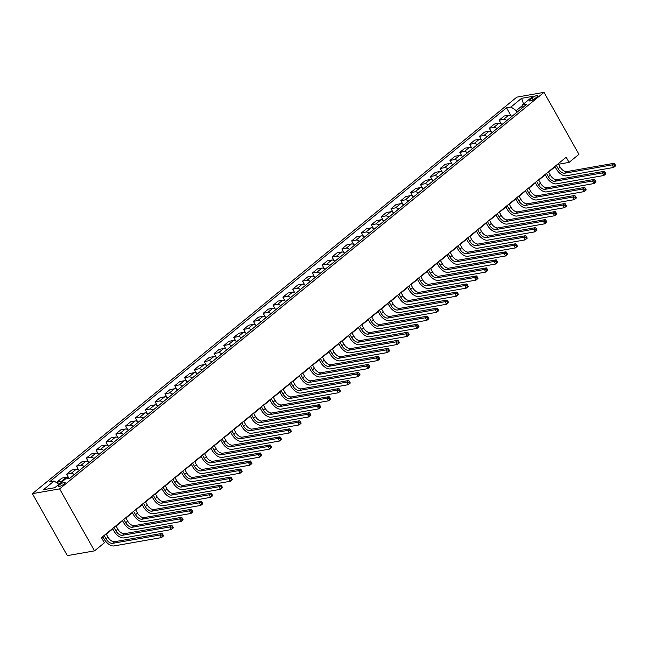 <?xml version="1.0" encoding="UTF-8"?>
<svg xmlns="http://www.w3.org/2000/svg" width="648" height="648" viewBox="0 0 648 648"><rect width="100%" height="100%" fill="white"/><g stroke="black" fill="none" stroke-linecap="round" stroke-linejoin="round"><path stroke-width="0.97" d="M64.063 484.048A3.92 0.972 -29.4 0 0 65.124 482.541A3.92 0.972 -29.4 0 0 62.864 482.825A3.92 0.972 -29.4 0 0 59.357 484.882A3.92 0.972 -29.4 0 0 58.304 486.389A3.92 0.972 -29.4 0 0 60.564 486.105A3.92 0.972 -29.4 0 0 64.063 484.048M59.616 488.875L94.535 550.857L67.327 555.644L32.4 493.663L516.788 97.143L544.004 92.356L59.616 488.875L32.4 493.663M558.552 164.236L569.098 162.381L566.19 157.221L101.461 537.646L104.368 542.813L94.535 550.857M532.105 97.937L530.38 99.355A3.791 0.94 -29.4 0 0 529.351 100.813A3.791 0.94 -29.4 0 0 531.546 100.537A3.791 0.94 -29.4 0 0 534.94 98.553L536.665 97.135A3.791 0.94 -29.4 0 0 537.694 95.677A3.791 0.94 -29.4 0 0 535.499 95.953A3.791 0.94 -29.4 0 0 532.105 97.937L533.134 99.768M522.207 105.746L516.245 110.622L510.972 107.009L506.525 107.795L49.653 481.78L54.108 481.002L58.944 484.323M510.972 107.009L521.591 98.318L532.915 96.333L522.296 105.017L521.875 108.224M54.108 481.002L43.489 489.694L54.813 487.701L65.432 479.01L69.879 478.224L526.751 104.239L522.296 105.017M569.098 162.381L578.931 154.337L544.004 92.356M101.631 537.962L102.927 536.892M106.28 534.155L112.76 528.849M116.105 526.111L122.585 520.806M125.939 518.06L132.419 512.754M135.764 510.017L142.244 504.711M145.597 501.973L152.078 496.668M155.423 493.922L161.903 488.616M165.256 485.879L171.736 480.573M175.082 477.827L181.562 472.53M184.915 469.784L191.395 464.478M194.74 461.74L201.22 456.435M204.574 453.689L211.054 448.384M214.399 445.646L220.879 440.34M224.232 437.603L230.712 432.297M234.058 429.551L240.538 424.246M243.891 421.508L250.371 416.202M253.716 413.465L260.196 408.159M263.55 405.413L270.03 400.108M273.375 397.37L279.855 392.064M283.208 389.318L289.688 384.021M293.034 381.275L299.514 375.97M302.867 373.232L309.347 367.926M312.692 365.18L319.172 359.875M322.526 357.137L329.006 351.832M332.351 349.094L338.831 343.788M342.185 341.042L348.665 335.737M352.01 332.999L358.49 327.694M361.843 324.956L368.323 319.65M371.669 316.904L378.149 311.599M381.502 308.861L387.982 303.556M391.327 300.81L397.807 295.512M401.161 292.766L407.641 287.461M410.986 284.723L417.466 279.418M420.819 276.672L427.299 271.366M430.645 268.628L437.125 263.323M440.478 260.585L446.958 255.28M450.303 252.534L456.783 247.228M460.137 244.49L466.617 239.185M469.962 236.447L476.442 231.142M479.795 228.396L486.275 223.09M489.621 220.352L496.101 215.047M499.454 212.301L505.934 207.004M509.279 204.258L515.759 198.952M519.113 196.214L525.593 190.909M528.938 188.163L535.418 182.858M538.772 180.12L545.251 174.814M548.597 172.076L555.077 166.771M517.096 112.136L516.245 110.622M506.525 107.795L511.021 115.781M511.904 116.389A4.892 2.73 -129.3 0 0 508.696 115.214L504.249 115.992L499.138 120.18L501.196 123.825M62.346 481.529A4.892 2.73 -129.3 0 0 61.268 481.48L56.822 482.258L57.372 483.238M56.822 482.258L61.933 478.078L66.38 477.293A4.892 2.73 -129.3 0 1 69.385 478.313M74.301 474.603A4.892 2.73 -129.3 0 0 71.094 473.429L66.647 474.215L68.704 477.86M66.647 474.215L71.758 470.027L76.205 469.249A4.892 2.73 -129.3 0 1 79.412 470.424M84.135 466.56A4.892 2.73 -129.3 0 0 80.927 465.385L76.48 466.163L78.53 469.816M76.48 466.163L81.591 461.984L86.038 461.198A4.892 2.73 -129.3 0 1 89.246 462.38M93.96 458.517A4.892 2.73 -129.3 0 0 90.752 457.334L86.306 458.12L88.363 461.765M86.306 458.12L91.417 453.94L95.864 453.155A4.892 2.73 -129.3 0 1 99.071 454.329M103.793 450.465A4.892 2.73 -129.3 0 0 100.586 449.291L96.139 450.077L98.188 453.721M96.139 450.077L101.25 445.889L105.697 445.111A4.892 2.73 -129.3 0 1 108.904 446.286M113.619 442.422A4.892 2.73 -129.3 0 0 110.411 441.248L105.964 442.025L108.022 445.678M105.964 442.025L111.075 437.846L115.522 437.06A4.892 2.73 -129.3 0 1 118.73 438.234M123.452 434.379A4.892 2.73 -129.3 0 0 120.245 433.196L115.798 433.982L117.847 437.627M115.798 433.982L120.909 429.794L125.356 429.017A4.892 2.73 -129.3 0 1 128.563 430.191M133.277 426.327A4.892 2.73 -129.3 0 0 130.07 425.153L125.623 425.939L127.68 429.584M125.623 425.939L130.734 421.751L135.181 420.965A4.892 2.73 -129.3 0 1 138.388 422.148M143.111 418.284A4.892 2.73 -129.3 0 0 139.903 417.11L135.456 417.887L137.506 421.54M135.456 417.887L140.567 413.708L145.014 412.922A4.892 2.73 -129.3 0 1 148.222 414.096M152.936 410.241A4.892 2.73 -129.3 0 0 149.728 409.058L145.282 409.844L147.339 413.489M145.282 409.844L150.393 405.656L154.84 404.879A4.892 2.73 -129.3 0 1 158.047 406.053M162.769 402.189A4.892 2.73 -129.3 0 0 159.562 401.015L155.107 401.801L157.164 405.446M155.107 401.801L160.226 397.613L164.673 396.827A4.892 2.73 -129.3 0 1 167.881 398.01M172.595 394.146A4.892 2.73 -129.3 0 0 169.387 392.971L164.94 393.749L166.998 397.402M164.94 393.749L170.051 389.57L174.498 388.784A4.892 2.73 -129.3 0 1 177.706 389.958M182.428 386.095A4.892 2.73 -129.3 0 0 179.221 384.92L174.766 385.706L176.823 389.351M174.766 385.706L179.885 381.518L184.332 380.741A4.892 2.73 -129.3 0 1 187.539 381.915M192.254 378.051A4.892 2.73 -129.3 0 0 189.046 376.877L184.599 377.654L186.656 381.308M184.599 377.654L189.71 373.475L194.157 372.689A4.892 2.73 -129.3 0 1 197.365 373.872M202.087 370.008A4.892 2.73 -129.3 0 0 198.879 368.825L194.424 369.611L196.482 373.256M194.424 369.611L199.543 365.432L203.99 364.646A4.892 2.73 -129.3 0 1 207.198 365.82M211.912 361.957A4.892 2.73 -129.3 0 0 208.705 360.782L204.258 361.568L206.315 365.213M204.258 361.568L209.369 357.38L213.816 356.603A4.892 2.73 -129.3 0 1 217.023 357.777M221.746 353.913A4.892 2.73 -129.3 0 0 218.538 352.739L214.083 353.516L216.14 357.17M214.083 353.516L219.202 349.337L223.649 348.551A4.892 2.73 -129.3 0 1 226.857 349.726M231.571 345.87A4.892 2.73 -129.3 0 0 228.363 344.687L223.916 345.473L225.974 349.118M223.916 345.473L229.028 341.285L233.474 340.508A4.892 2.73 -129.3 0 1 236.682 341.682M241.404 337.819A4.892 2.73 -129.3 0 0 238.197 336.644L233.742 337.43L235.799 341.075M233.742 337.43L238.861 333.242L243.308 332.456A4.892 2.73 -129.3 0 1 246.515 333.639M251.23 329.775A4.892 2.73 -129.3 0 0 248.022 328.601L243.575 329.378L245.633 333.031M243.575 329.378L248.686 325.199L253.133 324.413A4.892 2.73 -129.3 0 1 256.341 325.588M261.063 321.732A4.892 2.73 -129.3 0 0 257.855 320.549L253.4 321.335L255.458 324.98M253.4 321.335L258.512 317.147L262.966 316.37A4.892 2.73 -129.3 0 1 266.174 317.544M270.888 313.681A4.892 2.73 -129.3 0 0 267.681 312.506L263.234 313.292L265.291 316.937M263.234 313.292L268.345 309.104L272.792 308.318A4.892 2.73 -129.3 0 1 275.999 309.501M280.722 305.637A4.892 2.73 -129.3 0 0 277.514 304.463L273.059 305.24L275.116 308.894M273.059 305.24L278.17 301.061L282.625 300.275A4.892 2.73 -129.3 0 1 285.833 301.45M290.547 297.586A4.892 2.73 -129.3 0 0 287.339 296.411L282.893 297.197L284.95 300.842M282.893 297.197L288.004 293.009L292.451 292.232A4.892 2.73 -129.3 0 1 295.658 293.406M300.38 289.543A4.892 2.73 -129.3 0 0 297.173 288.368L292.718 289.146L294.775 292.799M292.718 289.146L297.829 284.966L302.284 284.18A4.892 2.73 -129.3 0 1 305.491 285.363M310.206 281.499A4.892 2.73 -129.3 0 0 306.998 280.317L302.551 281.102L304.609 284.747M302.551 281.102L307.662 276.923L312.109 276.137A4.892 2.73 -129.3 0 1 315.317 277.312M320.039 273.448A4.892 2.73 -129.3 0 0 316.832 272.273L312.377 273.059L314.434 276.704M312.377 273.059L317.488 268.871L321.943 268.094A4.892 2.73 -129.3 0 1 325.15 269.268M329.864 265.405A4.892 2.73 -129.3 0 0 326.657 264.23L322.21 265.008L324.267 268.661M322.21 265.008L327.321 260.828L331.768 260.042A4.892 2.73 -129.3 0 1 334.976 261.217M339.698 257.361A4.892 2.73 -129.3 0 0 336.49 256.179L332.035 256.964L334.093 260.609M332.035 256.964L337.146 252.777L341.601 251.999A4.892 2.73 -129.3 0 1 344.809 253.174M349.523 249.31A4.892 2.73 -129.3 0 0 346.316 248.135L341.869 248.921L343.926 252.566M341.869 248.921L346.98 244.733L351.427 243.948A4.892 2.73 -129.3 0 1 354.634 245.13M359.356 241.267A4.892 2.73 -129.3 0 0 356.149 240.092L351.694 240.87L353.751 244.523M351.694 240.87L356.805 236.69L361.26 235.904A4.892 2.73 -129.3 0 1 364.468 237.079M369.182 233.223A4.892 2.73 -129.3 0 0 365.974 232.041L361.527 232.826L363.585 236.471M361.527 232.826L366.638 228.639L371.085 227.861A4.892 2.73 -129.3 0 1 374.293 229.036M379.015 225.172A4.892 2.73 -129.3 0 0 375.808 223.997L371.353 224.783L373.41 228.428M371.353 224.783L376.464 220.595L380.919 219.81A4.892 2.73 -129.3 0 1 384.126 220.992M388.841 217.129A4.892 2.73 -129.3 0 0 385.633 215.954L381.186 216.732L383.243 220.385M381.186 216.732L386.297 212.552L390.744 211.766A4.892 2.73 -129.3 0 1 393.952 212.941M398.674 209.077A4.892 2.73 -129.3 0 0 395.466 207.903L391.011 208.688L393.069 212.333M391.011 208.688L396.122 204.501L400.577 203.723A4.892 2.73 -129.3 0 1 403.785 204.898M408.499 201.034A4.892 2.73 -129.3 0 0 405.292 199.859L400.845 200.637L402.902 204.29M400.845 200.637L405.956 196.457L410.403 195.672A4.892 2.73 -129.3 0 1 413.61 196.854M418.333 192.991A4.892 2.73 -129.3 0 0 415.125 191.808L410.67 192.594L412.727 196.239M410.67 192.594L415.781 188.414L420.236 187.628A4.892 2.73 -129.3 0 1 423.444 188.803M428.158 184.939A4.892 2.73 -129.3 0 0 424.95 183.765L420.503 184.55L422.561 188.195M420.503 184.55L425.615 180.363L430.061 179.585A4.892 2.73 -129.3 0 1 433.269 180.76M437.991 176.896A4.892 2.73 -129.3 0 0 434.784 175.721L430.329 176.499L432.386 180.152M430.329 176.499L435.44 172.319L439.895 171.534A4.892 2.73 -129.3 0 1 443.102 172.708M447.817 168.853A4.892 2.73 -129.3 0 0 444.609 167.67L440.162 168.456L442.22 172.101M440.162 168.456L445.273 164.268L449.72 163.49A4.892 2.73 -129.3 0 1 452.928 164.665M457.65 160.801A4.892 2.73 -129.3 0 0 454.442 159.627L449.987 160.412L452.045 164.057M449.987 160.412L455.099 156.225L459.554 155.439A4.892 2.73 -129.3 0 1 462.761 156.622M467.475 152.758A4.892 2.73 -129.3 0 0 464.268 151.583L459.821 152.361L461.878 156.014M459.821 152.361L464.932 148.181L469.379 147.396A4.892 2.73 -129.3 0 1 472.586 148.57M477.309 144.715A4.892 2.73 -129.3 0 0 474.101 143.532L469.646 144.318L471.704 147.963M469.646 144.318L474.757 140.13L479.212 139.352A4.892 2.73 -129.3 0 1 482.42 140.527M487.134 136.663A4.892 2.73 -129.3 0 0 483.926 135.489L479.48 136.274L481.537 139.919M479.48 136.274L484.591 132.087L489.038 131.301A4.892 2.73 -129.3 0 1 492.245 132.484M496.967 128.62A4.892 2.73 -129.3 0 0 493.76 127.445L489.305 128.223L491.362 131.876M489.305 128.223L494.416 124.043L498.871 123.258A4.892 2.73 -129.3 0 1 502.079 124.432M506.793 120.569A4.892 2.73 -129.3 0 0 503.585 119.394L499.138 120.18M523.535 104.004L521.591 98.318M556.284 165.321L558.187 168.699A6.124 3.41 -129.3 0 0 564.773 173.21L612.182 164.884L614.142 163.272L566.741 171.607L564.773 173.21M558.252 163.717L560.155 167.087A6.124 3.41 -129.3 0 0 566.741 171.607M615.527 165.394L614.944 164.357L614.158 165.005L614.741 166.034L615.527 165.394L615.6 165.856L613.632 167.459L566.231 175.794A9.177 5.119 50.7 0 1 556.349 169.015L554.907 166.455M614.741 166.034L613.632 167.459L612.182 164.884L614.158 165.005M614.944 164.357L614.142 163.272M546.458 173.372L548.354 176.742A6.124 3.41 -129.3 0 0 554.947 181.262L602.348 172.927L604.317 171.315L556.907 179.65L554.947 181.262M548.427 171.761L550.322 175.13A6.124 3.41 -129.3 0 0 556.907 179.65M605.702 173.437L605.119 172.409L604.333 173.048L604.916 174.085L605.702 173.437L605.775 173.899L603.806 175.511L556.397 183.846A9.177 5.119 50.7 0 1 546.515 177.066L545.073 174.506M604.916 174.085L603.806 175.511L602.348 172.927L604.333 173.048M605.119 172.409L604.317 171.315M536.625 181.416L538.529 184.785A6.124 3.41 -129.3 0 0 545.114 189.305L592.523 180.97L594.483 179.366L547.082 187.693L545.114 189.305M538.593 179.812L540.497 183.182A6.124 3.41 -129.3 0 0 547.082 187.693M595.868 181.489L595.285 180.452L594.5 181.1L595.083 182.129L595.868 181.489L595.941 181.942L593.973 183.554L546.572 191.889A9.177 5.119 50.7 0 1 536.69 185.109L535.248 182.55M595.083 182.129L593.973 183.554L592.523 180.97L594.5 181.1M595.285 180.452L594.483 179.366M526.8 189.467L528.695 192.837A6.124 3.41 -129.3 0 0 535.288 197.348L582.69 189.022L584.658 187.41L537.249 195.745L535.288 197.348M528.768 187.855L530.663 191.225A6.124 3.41 -129.3 0 0 537.249 195.745M586.043 189.532L585.46 188.503L584.674 189.143L585.257 190.18L586.043 189.532L586.116 189.994L584.148 191.606L536.738 199.932A9.177 5.119 50.7 0 1 526.856 193.161L525.415 190.593M585.257 190.18L584.148 191.606L582.69 189.022L584.674 189.143M585.46 188.503L584.658 187.41M516.966 197.51L518.87 200.88A6.124 3.41 -129.3 0 0 525.455 205.4L572.864 197.065L574.825 195.453L527.423 203.788L525.455 205.4M518.935 195.899L520.838 199.268A6.124 3.41 -129.3 0 0 527.423 203.788M576.21 197.575L575.626 196.547L574.841 197.186L575.424 198.223L576.21 197.575L576.283 198.037L574.314 199.649L526.913 207.984A9.177 5.119 50.7 0 1 517.031 201.204L515.589 198.644M575.424 198.223L574.314 199.649L572.864 197.065L574.841 197.186M575.626 196.547L574.825 195.453M507.141 205.554L509.036 208.923A6.124 3.41 -129.3 0 0 515.63 213.443L563.031 205.108L564.999 203.504L517.59 211.839L515.63 213.443M509.109 203.95L511.005 207.32A6.124 3.41 -129.3 0 0 517.59 211.839M566.384 205.627L565.801 204.59L565.015 205.238L565.599 206.267L566.384 205.627L566.457 206.088L564.489 207.692L517.08 216.027A9.177 5.119 50.7 0 1 507.198 209.247L505.756 206.688M565.599 206.267L564.489 207.692L563.031 205.108L565.015 205.238M565.801 204.59L564.999 203.504M497.308 213.605L499.211 216.975A6.124 3.41 -129.3 0 0 505.796 221.495L553.206 213.16L555.166 211.548L507.765 219.883L505.796 221.495M499.276 211.993L501.179 215.363A6.124 3.41 -129.3 0 0 507.765 219.883M556.551 213.67L555.968 212.641L555.182 213.281L555.765 214.318L556.551 213.67L556.624 214.132L554.656 215.744L507.254 224.07A9.177 5.119 50.7 0 1 497.372 217.299L495.931 214.731M555.765 214.318L554.656 215.744L553.206 213.16L555.182 213.281M555.968 212.641L555.166 211.548M487.482 221.648L489.378 225.018A6.124 3.41 -129.3 0 0 495.971 229.538L543.372 221.203L545.341 219.591L497.931 227.926L495.971 229.538M489.451 220.036L491.346 223.406A6.124 3.41 -129.3 0 0 497.931 227.926M546.726 221.721L546.143 220.685L545.357 221.324L545.94 222.361L546.726 221.721L546.799 222.175L544.83 223.787L497.421 232.122A9.177 5.119 50.7 0 1 487.539 225.342L486.097 222.782M545.94 222.361L544.83 223.787L543.372 221.203L545.357 221.324M546.143 220.685L545.341 219.591M477.649 229.692L479.552 233.061A6.124 3.41 -129.3 0 0 486.138 237.581L533.547 229.254L535.507 227.642L488.106 235.977L486.138 237.581M479.617 228.088L481.521 231.458A6.124 3.41 -129.3 0 0 488.106 235.977M536.892 229.765L536.317 228.728L535.523 229.376L536.107 230.405L536.892 229.765L536.965 230.226L534.997 231.83L487.596 240.165A9.177 5.119 50.7 0 1 477.714 233.385L476.272 230.826M536.107 230.405L534.997 231.83L533.547 229.254L535.523 229.376M536.317 228.728L535.507 227.642M467.824 237.743L469.719 241.113A6.124 3.41 -129.3 0 0 476.312 245.633L523.714 237.298L525.682 235.686L478.273 244.021L476.312 245.633M469.792 236.131L471.687 239.501A6.124 3.41 -129.3 0 0 478.273 244.021M527.067 237.808L526.484 236.779L525.698 237.419L526.281 238.456L527.067 237.808L527.14 238.27L525.172 239.881L477.762 248.208A9.177 5.119 50.7 0 1 467.88 241.437L466.439 238.877M526.281 238.456L525.172 239.881L523.714 237.298L525.698 237.419M526.484 236.779L525.682 235.686M457.99 245.786L459.894 249.156A6.124 3.41 -129.3 0 0 466.479 253.676L513.888 245.341L515.849 243.737L468.447 252.064L466.479 253.676M459.959 244.174L461.862 247.544A6.124 3.41 -129.3 0 0 468.447 252.064M517.234 245.859L516.659 244.823L515.865 245.471L516.448 246.499L517.234 245.859L517.307 246.313L515.338 247.925L467.937 256.26A9.177 5.119 50.7 0 1 458.055 249.48L456.613 246.92M516.448 246.499L515.338 247.925L513.888 245.341L515.865 245.471M516.659 244.823L515.849 243.737M448.165 253.838L450.06 257.207A6.124 3.41 -129.3 0 0 456.654 261.719L504.055 253.392L506.023 251.78L458.614 260.115L456.654 261.719M450.133 252.226L452.029 255.596A6.124 3.41 -129.3 0 0 458.614 260.115M507.408 253.903L506.825 252.866L506.039 253.514L506.623 254.543L507.408 253.903L507.481 254.364L505.513 255.968L458.104 264.303A9.177 5.119 50.7 0 1 448.222 257.523L446.78 254.964M506.623 254.543L505.513 255.968L504.055 253.392L506.039 253.514M506.825 252.866L506.023 251.78M438.332 261.881L440.235 265.251A6.124 3.41 -129.3 0 0 446.82 269.771L494.23 261.436L496.19 259.824L448.789 268.159L446.82 269.771M440.3 260.269L442.203 263.639A6.124 3.41 -129.3 0 0 448.789 268.159M497.575 261.946L497 260.917L496.206 261.557L496.789 262.594L497.575 261.946L497.648 262.408L495.68 264.019L448.278 272.354A9.177 5.119 50.7 0 1 438.396 265.575L436.955 263.015M496.789 262.594L495.68 264.019L494.23 261.436L496.206 261.557M497 260.917L496.19 259.824M428.506 269.924L430.402 273.294A6.124 3.41 -129.3 0 0 436.995 277.814L484.396 269.479L486.365 267.875L438.955 276.202L436.995 277.814M430.475 268.321L432.37 271.69A6.124 3.41 -129.3 0 0 438.955 276.202M487.75 269.997L487.166 268.961L486.381 269.609L486.964 270.637L487.75 269.997L487.823 270.451L485.854 272.063L438.445 280.398A9.177 5.119 50.7 0 1 428.563 273.618L427.121 271.058M486.964 270.637L485.854 272.063L484.396 269.479L486.381 269.609M487.166 268.961L486.365 267.875M418.673 277.976L420.576 281.345A6.124 3.41 -129.3 0 0 427.162 285.857L474.571 277.53L476.531 275.918L429.13 284.253L427.162 285.857M420.641 276.364L422.545 279.734A6.124 3.41 -129.3 0 0 429.13 284.253M477.916 278.041L477.341 277.012L476.547 277.652L477.13 278.689L477.916 278.041L477.989 278.502L476.021 280.114L428.62 288.441A9.177 5.119 50.7 0 1 418.738 281.669L417.296 279.102M477.13 278.689L476.021 280.114L474.571 277.53L476.547 277.652M477.341 277.012L476.531 275.918M408.848 286.019L410.743 289.389A6.124 3.41 -129.3 0 0 417.336 293.909L464.738 285.574L466.706 283.962L419.297 292.297L417.336 293.909M410.816 284.407L412.711 287.777A6.124 3.41 -129.3 0 0 419.297 292.297M468.091 286.084L467.508 285.055L466.722 285.695L467.305 286.732L468.091 286.084L468.164 286.546L466.195 288.158L418.786 296.492A9.177 5.119 50.7 0 1 408.904 289.713L407.462 287.153M467.305 286.732L466.195 288.158L464.738 285.574L466.722 285.695M467.508 285.055L466.706 283.962M399.014 294.062L400.918 297.432A6.124 3.41 -129.3 0 0 407.503 301.952L454.912 293.617L456.872 292.013L409.471 300.348L407.503 301.952M400.982 292.459L402.886 295.828A6.124 3.41 -129.3 0 0 409.471 300.348M458.258 294.135L457.682 293.099L456.889 293.747L457.472 294.775L458.258 294.135L458.33 294.597L456.362 296.201L408.961 304.536A9.177 5.119 50.7 0 1 399.079 297.756L397.637 295.196M457.472 294.775L456.362 296.201L454.912 293.617L456.889 293.747M457.682 293.099L456.872 292.013M389.189 302.114L391.084 305.483A6.124 3.41 -129.3 0 0 397.678 310.003L445.079 301.668L447.047 300.056L399.638 308.391L397.678 310.003M391.157 300.502L393.053 303.872A6.124 3.41 -129.3 0 0 399.638 308.391M448.432 302.179L447.849 301.15L447.063 301.79L447.647 302.827L448.432 302.179L448.505 302.64L446.537 304.252L399.128 312.579A9.177 5.119 50.7 0 1 389.246 305.807L387.804 303.24M447.647 302.827L446.537 304.252L445.079 301.668L447.063 301.79M447.849 301.15L447.047 300.056M379.355 310.157L381.259 313.527A6.124 3.41 -129.3 0 0 387.844 318.046L435.254 309.712L437.214 308.1L389.812 316.435L387.844 318.046M381.324 308.545L383.227 311.915A6.124 3.41 -129.3 0 0 389.812 316.435M438.599 310.23L438.024 309.193L437.23 309.833L437.813 310.87L438.599 310.23L438.672 310.684L436.703 312.296L389.302 320.63A9.177 5.119 50.7 0 1 379.42 313.851L377.978 311.291M437.813 310.87L436.703 312.296L435.254 309.712L437.23 309.833M438.024 309.193L437.214 308.1M369.53 318.2L371.426 321.57A6.124 3.41 -129.3 0 0 378.019 326.09L425.42 317.763L427.388 316.151L379.979 324.486L378.019 326.09M371.498 316.597L373.394 319.966A6.124 3.41 -129.3 0 0 379.979 324.486M428.774 318.273L428.19 317.236L427.405 317.885L427.988 318.913L428.774 318.273L428.846 318.735L426.878 320.339L379.469 328.674A9.177 5.119 50.7 0 1 369.587 321.894L368.145 319.334M427.988 318.913L426.878 320.339L425.42 317.763L427.405 317.885M428.19 317.236L427.388 316.151M359.697 326.252L361.6 329.621A6.124 3.41 -129.3 0 0 368.186 334.141L415.595 325.806L417.555 324.194L370.154 332.529L368.186 334.141M361.665 324.64L363.569 328.01A6.124 3.41 -129.3 0 0 370.154 332.529M418.94 326.317L418.365 325.288L417.571 325.928L418.154 326.965L418.94 326.317L419.013 326.778L417.045 328.39L369.644 336.717A9.177 5.119 50.7 0 1 359.762 329.945L358.32 327.386M418.154 326.965L417.045 328.39L415.595 325.806L417.571 325.928M418.365 325.288L417.555 324.194M349.871 334.295L351.767 337.665A6.124 3.41 -129.3 0 0 358.36 342.185L405.761 333.85L407.73 332.246L360.32 340.573L358.36 342.185M351.84 332.683L353.735 336.053A6.124 3.41 -129.3 0 0 360.32 340.573M409.115 334.368L408.532 333.331L407.746 333.979L408.329 335.008L409.115 334.368L409.188 334.822L407.219 336.434L359.81 344.768A9.177 5.119 50.7 0 1 349.928 337.989L348.486 335.429M408.329 335.008L407.219 336.434L405.761 333.85L407.746 333.979M408.532 333.331L407.73 332.246M340.038 342.346L341.942 345.716A6.124 3.41 -129.3 0 0 348.527 350.228L395.936 341.901L397.896 340.289L350.495 348.624L348.527 350.228M342.006 340.735L343.91 344.104A6.124 3.41 -129.3 0 0 350.495 348.624M399.281 342.411L398.706 341.375L397.913 342.023L398.496 343.051L399.281 342.411L399.354 342.873L397.386 344.477L349.985 352.812A9.177 5.119 50.7 0 1 340.103 346.032L338.661 343.472M398.496 343.051L397.386 344.477L395.936 341.901L397.913 342.023M398.706 341.375L397.896 340.289M330.213 350.39L332.108 353.759A6.124 3.41 -129.3 0 0 338.702 358.279L386.103 349.944L388.071 348.332L340.662 356.667L338.702 358.279M332.181 348.778L334.076 352.148A6.124 3.41 -129.3 0 0 340.662 356.667M389.456 350.455L388.873 349.426L388.087 350.066L388.67 351.103L389.456 350.455L389.529 350.916L387.561 352.528L340.151 360.863A9.177 5.119 50.7 0 1 330.269 354.083L328.828 351.524M388.67 351.103L387.561 352.528L386.103 349.944L388.087 350.066M388.873 349.426L388.071 348.332M320.379 358.433L322.283 361.803A6.124 3.41 -129.3 0 0 328.868 366.323L376.277 357.988L378.238 356.384L330.836 364.711L328.868 366.323M322.348 356.829L324.251 360.199A6.124 3.41 -129.3 0 0 330.836 364.711M379.623 358.506L379.048 357.469L378.254 358.117L378.837 359.146L379.623 358.506L379.696 358.96L377.727 360.572L330.326 368.906A9.177 5.119 50.7 0 1 320.444 362.127L319.002 359.567M378.837 359.146L377.727 360.572L376.277 357.988L378.254 358.117M379.048 357.469L378.238 356.384M310.554 366.485L312.449 369.854A6.124 3.41 -129.3 0 0 319.043 374.366L366.444 366.039L368.412 364.427L321.003 372.762L319.043 374.366M312.522 364.873L314.418 368.242A6.124 3.41 -129.3 0 0 321.003 372.762M369.797 366.549L369.214 365.521L368.429 366.161L369.012 367.197L369.797 366.549L369.87 367.011L367.902 368.623L320.493 376.95A9.177 5.119 50.7 0 1 310.611 370.178L309.169 367.61M369.012 367.197L367.902 368.623L366.444 366.039L368.429 366.161M369.214 365.521L368.412 364.427M300.721 374.528L302.624 377.897A6.124 3.41 -129.3 0 0 309.209 382.417L356.619 374.082L358.579 372.47L311.178 380.805L309.209 382.417M302.689 372.916L304.592 376.286A6.124 3.41 -129.3 0 0 311.178 380.805M359.964 374.593L359.389 373.564L358.595 374.204L359.178 375.241L359.964 374.593L360.037 375.054L358.069 376.666L310.667 385.001A9.177 5.119 50.7 0 1 300.785 378.221L299.344 375.662M359.178 375.241L358.069 376.666L356.619 374.082L358.595 374.204M359.389 373.564L358.579 372.47M290.895 382.571L292.791 385.941A6.124 3.41 -129.3 0 0 299.384 390.461L346.785 382.126L348.754 380.522L301.344 388.857L299.384 390.461M292.864 380.967L294.759 384.337A6.124 3.41 -129.3 0 0 301.344 388.857M350.139 382.644L349.556 381.607L348.77 382.255L349.353 383.284L350.139 382.644L350.212 383.106L348.243 384.709L300.834 393.044A9.177 5.119 50.7 0 1 290.952 386.265L289.51 383.705M349.353 383.284L348.243 384.709L346.785 382.126L348.77 382.255M349.556 381.607L348.754 380.522M281.062 390.623L282.965 393.992A6.124 3.41 -129.3 0 0 289.551 398.512L336.96 390.177L338.92 388.565L291.519 396.9L289.551 398.512M283.03 389.011L284.934 392.38A6.124 3.41 -129.3 0 0 291.519 396.9M340.305 390.687L339.73 389.659L338.936 390.299L339.52 391.335L340.305 390.687L340.378 391.149L338.41 392.761L291.009 401.088A9.177 5.119 50.7 0 1 281.127 394.316L279.685 391.748M339.52 391.335L338.41 392.761L336.96 390.177L338.936 390.299M339.73 389.659L338.92 388.565M271.237 398.666L273.132 402.035A6.124 3.41 -129.3 0 0 279.725 406.555L327.127 398.22L329.095 396.608L281.686 404.943L279.725 406.555M273.205 397.054L275.1 400.424A6.124 3.41 -129.3 0 0 281.686 404.943M330.48 398.739L329.897 397.702L329.111 398.342L329.694 399.379L330.48 398.739L330.553 399.192L328.585 400.804L281.175 409.139A9.177 5.119 50.7 0 1 271.293 402.359L269.851 399.8M329.694 399.379L328.585 400.804L327.127 398.22L329.111 398.342M329.897 397.702L329.095 396.608M261.403 406.709L263.307 410.079A6.124 3.41 -129.3 0 0 269.892 414.599L317.301 406.272L319.262 404.66L271.86 412.995L269.892 414.599M263.372 405.105L265.275 408.475A6.124 3.41 -129.3 0 0 271.86 412.995M320.647 406.782L320.072 405.745L319.278 406.393L319.861 407.422L320.647 406.782L320.72 407.244L318.751 408.848L271.35 417.182A9.177 5.119 50.7 0 1 261.468 410.403L260.026 407.843M319.861 407.422L318.751 408.848L317.301 406.272L319.278 406.393M320.072 405.745L319.262 404.66M251.578 414.76L253.473 418.13A6.124 3.41 -129.3 0 0 260.067 422.65L307.468 414.315L309.436 412.703L262.027 421.038L260.067 422.65M253.546 413.149L255.442 416.518A6.124 3.41 -129.3 0 0 262.027 421.038M310.821 414.825L310.238 413.797L309.452 414.437L310.036 415.473L310.821 414.825L310.894 415.287L308.926 416.899L261.517 425.226A9.177 5.119 50.7 0 1 251.635 418.454L250.193 415.895M310.036 415.473L308.926 416.899L307.468 414.315L309.452 414.437M310.238 413.797L309.436 412.703M241.745 422.804L243.648 426.173A6.124 3.41 -129.3 0 0 250.233 430.693L297.643 422.358L299.603 420.755L252.202 429.081L250.233 430.693M243.713 421.192L245.616 424.562A6.124 3.41 -129.3 0 0 252.202 429.081M300.988 422.877L300.413 421.84L299.619 422.488L300.202 423.517L300.988 422.877L301.061 423.33L299.093 424.942L251.691 433.277A9.177 5.119 50.7 0 1 241.809 426.497L240.368 423.938M300.202 423.517L299.093 424.942L297.643 422.358L299.619 422.488M300.413 421.84L299.603 420.755M231.919 430.855L233.815 434.225A6.124 3.41 -129.3 0 0 240.408 438.737L287.809 430.41L289.778 428.798L242.368 437.133L240.408 438.737M233.888 429.243L235.783 432.613A6.124 3.41 -129.3 0 0 242.368 437.133M291.163 430.92L290.579 429.883L289.794 430.531L290.377 431.56L291.163 430.92L291.236 431.382L289.267 432.986L241.858 441.32A9.177 5.119 50.7 0 1 231.976 434.541L230.534 431.981M290.377 431.56L289.267 432.986L287.809 430.41L289.794 430.531M290.579 429.883L289.778 428.798M222.086 438.899L223.989 442.268A6.124 3.41 -129.3 0 0 230.575 446.788L277.984 438.453L279.944 436.841L232.543 445.176L230.575 446.788M224.054 437.287L225.958 440.656A6.124 3.41 -129.3 0 0 232.543 445.176M281.329 438.963L280.754 437.935L279.96 438.575L280.544 439.611L281.329 438.963L281.402 439.425L279.434 441.037L232.033 449.372A9.177 5.119 50.7 0 1 222.151 442.592L220.709 440.033M280.544 439.611L279.434 441.037L277.984 438.453L279.96 438.575M280.754 437.935L279.944 436.841M212.261 446.942L214.156 450.311A6.124 3.41 -129.3 0 0 220.749 454.831L268.151 446.496L270.119 444.893L222.709 453.219L220.749 454.831M214.229 445.338L216.124 448.708A6.124 3.41 -129.3 0 0 222.709 453.219M271.504 447.015L270.921 445.978L270.135 446.626L270.718 447.655L271.504 447.015L271.577 447.468L269.609 449.08L222.199 457.415A9.177 5.119 50.7 0 1 212.317 450.635L210.875 448.076M270.718 447.655L269.609 449.08L268.151 446.496L270.135 446.626M270.921 445.978L270.119 444.893M202.427 454.993L204.331 458.363A6.124 3.41 -129.3 0 0 210.916 462.875L258.325 454.548L260.285 452.936L212.884 461.271L210.916 462.875M204.395 453.381L206.299 456.751A6.124 3.41 -129.3 0 0 212.884 461.271M261.671 455.058L261.095 454.029L260.302 454.669L260.885 455.706L261.671 455.058L261.743 455.52L259.775 457.132L212.374 465.458A9.177 5.119 50.7 0 1 202.492 458.687L201.05 456.119M260.885 455.706L259.775 457.132L258.325 454.548L260.302 454.669M261.095 454.029L260.285 452.936M192.602 463.036L194.497 466.406A6.124 3.41 -129.3 0 0 201.091 470.926L248.492 462.591L250.46 460.979L203.051 469.314L201.091 470.926M194.57 461.425L196.466 464.794A6.124 3.41 -129.3 0 0 203.051 469.314M251.845 463.101L251.262 462.073L250.476 462.713L251.06 463.749L251.845 463.101L251.918 463.563L249.95 465.175L202.541 473.51A9.177 5.119 50.7 0 1 192.659 466.73L191.217 464.171M251.06 463.749L249.95 465.175L248.492 462.591L250.476 462.713M251.262 462.073L250.46 460.979M182.768 471.08L184.672 474.449A6.124 3.41 -129.3 0 0 191.257 478.969L238.666 470.634L240.627 469.031L193.226 477.365L191.257 478.969M184.737 469.476L186.64 472.846A6.124 3.41 -129.3 0 0 193.226 477.365M242.012 471.153L241.437 470.116L240.643 470.764L241.226 471.793L242.012 471.153L242.085 471.614L240.116 473.218L192.715 481.553A9.177 5.119 50.7 0 1 182.833 474.773L181.391 472.214M241.226 471.793L240.116 473.218L238.666 470.634L240.643 470.764M241.437 470.116L240.627 469.031M172.943 479.131L174.839 482.501A6.124 3.41 -129.3 0 0 181.432 487.021L228.833 478.686L230.801 477.074L183.392 485.409L181.432 487.021M174.911 477.519L176.807 480.889A6.124 3.41 -129.3 0 0 183.392 485.409M232.186 479.196L231.603 478.167L230.818 478.807L231.401 479.844L232.186 479.196L232.259 479.658L230.291 481.27L182.882 489.596A9.177 5.119 50.7 0 1 173 482.825L171.558 480.257M231.401 479.844L230.291 481.27L228.833 478.686L230.818 478.807M231.603 478.167L230.801 477.074M163.11 487.175L165.013 490.544A6.124 3.41 -129.3 0 0 171.599 495.064L219.008 486.729L220.968 485.117L173.567 493.452L171.599 495.064M165.078 485.563L166.982 488.932A6.124 3.41 -129.3 0 0 173.567 493.452M222.353 487.247L221.778 486.211L220.984 486.851L221.567 487.887L222.353 487.247L222.426 487.701L220.458 489.313L173.057 497.648A9.177 5.119 50.7 0 1 163.174 490.868L161.733 488.309M221.567 487.887L220.458 489.313L219.008 486.729L220.984 486.851M221.778 486.211L220.968 485.117M153.284 495.218L155.18 498.587A6.124 3.41 -129.3 0 0 161.773 503.107L209.174 494.78L211.143 493.169L163.733 501.503L161.773 503.107M155.253 493.614L157.148 496.984A6.124 3.41 -129.3 0 0 163.733 501.503M212.528 495.291L211.945 494.254L211.159 494.902L211.742 495.931L212.528 495.291L212.601 495.752L210.632 497.356L163.223 505.691A9.177 5.119 50.7 0 1 153.341 498.911L151.899 496.352M211.742 495.931L210.632 497.356L209.174 494.78L211.159 494.902M211.945 494.254L211.143 493.169M143.451 503.269L145.355 506.639A6.124 3.41 -129.3 0 0 151.94 511.159L199.349 502.824L201.309 501.212L153.908 509.547L151.94 511.159M145.419 501.657L147.323 505.027A6.124 3.41 -129.3 0 0 153.908 509.547M202.694 503.334L202.119 502.305L201.326 502.945L201.909 503.982L202.694 503.334L202.767 503.796L200.799 505.408L153.398 513.734A9.177 5.119 50.7 0 1 143.516 506.963L142.074 504.403M201.909 503.982L200.799 505.408L199.349 502.824L201.326 502.945M202.119 502.305L201.309 501.212M133.626 511.313L135.521 514.682A6.124 3.41 -129.3 0 0 142.114 519.202L189.516 510.867L191.484 509.263L144.075 517.59L142.114 519.202M135.594 509.701L137.489 513.07A6.124 3.41 -129.3 0 0 144.075 517.59M192.869 511.385L192.286 510.349L191.5 510.997L192.083 512.025L192.869 511.385L192.942 511.839L190.974 513.451L143.564 521.786A9.177 5.119 50.7 0 1 133.682 515.006L132.241 512.447M192.083 512.025L190.974 513.451L189.516 510.867L191.5 510.997M192.286 510.349L191.484 509.263M123.8 519.364L125.696 522.734A6.124 3.41 -129.3 0 0 132.281 527.245L179.69 518.918L181.651 517.307L134.249 525.641L132.281 527.245M125.761 517.752L127.664 521.122A6.124 3.41 -129.3 0 0 134.249 525.641M183.036 519.429L182.461 518.392L181.667 519.04L182.25 520.069L183.036 519.429L183.109 519.89L181.14 521.494L133.739 529.829A9.177 5.119 50.7 0 1 123.857 523.049L122.415 520.49M182.25 520.069L181.14 521.494L179.69 518.918L181.667 519.04M182.461 518.392L181.651 517.307M113.967 527.407L115.862 530.777A6.124 3.41 -129.3 0 0 122.456 535.297L169.857 526.962L171.825 525.35L124.416 533.685L122.456 535.297M115.935 525.795L117.831 529.165A6.124 3.41 -129.3 0 0 124.416 533.685M173.21 527.472L172.627 526.443L171.842 527.083L172.425 528.12L173.21 527.472L173.283 527.934L171.315 529.546L123.906 537.88A9.177 5.119 50.7 0 1 114.024 531.101L112.582 528.541M172.425 528.12L171.315 529.546L169.857 526.962L171.842 527.083M172.627 526.443L171.825 525.35M104.142 535.451L106.037 538.82A6.124 3.41 -129.3 0 0 112.622 543.34L160.032 535.005L161.992 533.401L114.591 541.728L112.622 543.34M106.102 533.847L108.005 537.216A6.124 3.41 -129.3 0 0 114.591 541.728M163.377 535.523L162.802 534.487L162.008 535.135L162.591 536.163L163.377 535.523L163.45 535.977L161.482 537.589L114.08 545.924A9.177 5.119 50.7 0 1 104.198 539.144L102.757 536.585M162.591 536.163L161.482 537.589L160.032 535.005L162.008 535.135M162.802 534.487L161.992 533.401M503.585 119.394L508.696 115.214M493.76 127.445L498.871 123.258M483.926 135.489L489.038 131.301M474.101 143.532L479.212 139.352M464.268 151.583L469.379 147.396M454.442 159.627L459.554 155.439M444.609 167.67L449.72 163.49M434.784 175.721L439.895 171.534M424.95 183.765L430.061 179.585M415.125 191.808L420.236 187.628M405.292 199.859L410.403 195.672M395.466 207.903L400.577 203.723M385.633 215.954L390.744 211.766M375.808 223.997L380.919 219.81M365.974 232.041L371.085 227.861M356.149 240.092L361.26 235.904M346.316 248.135L351.427 243.948M336.49 256.179L341.601 251.999M326.657 264.23L331.768 260.042M316.832 272.273L321.943 268.094M306.998 280.317L312.109 276.137M297.173 288.368L302.284 284.18M287.339 296.411L292.451 292.232M277.514 304.463L282.625 300.275M267.681 312.506L272.792 308.318M257.855 320.549L262.966 316.37M248.022 328.601L253.133 324.413M238.197 336.644L243.308 332.456M228.363 344.687L233.474 340.508M218.538 352.739L223.649 348.551M208.705 360.782L213.816 356.603M198.879 368.825L203.99 364.646M189.046 376.877L194.157 372.689M179.221 384.92L184.332 380.741M169.387 392.971L174.498 388.784M159.562 401.015L164.673 396.827M149.728 409.058L154.84 404.879M139.903 417.11L145.014 412.922M130.07 425.153L135.181 420.965M120.245 433.196L125.356 429.017M110.411 441.248L115.522 437.06M100.586 449.291L105.697 445.111M90.752 457.334L95.864 453.155M80.927 465.385L86.038 461.198M71.094 473.429L76.205 469.249M61.268 481.48L66.38 477.293M531.133 100.699L530.38 99.355M560.155 167.087L558.187 168.699M550.322 175.13L548.354 176.742M540.497 183.182L538.529 184.785M530.663 191.225L528.695 192.837M520.838 199.268L518.87 200.88M511.005 207.32L509.036 208.923M501.179 215.363L499.211 216.975M491.346 223.406L489.378 225.018M481.521 231.458L479.552 233.061M471.687 239.501L469.719 241.113M461.862 247.544L459.894 249.156M452.029 255.596L450.06 257.207M442.203 263.639L440.235 265.251M432.37 271.69L430.402 273.294M422.545 279.734L420.576 281.345M412.711 287.777L410.743 289.389M402.886 295.828L400.918 297.432M393.053 303.872L391.084 305.483M383.227 311.915L381.259 313.527M373.394 319.966L371.426 321.57M363.569 328.01L361.6 329.621M353.735 336.053L351.767 337.665M343.91 344.104L341.942 345.716M334.076 352.148L332.108 353.759M324.251 360.199L322.283 361.803M314.418 368.242L312.449 369.854M304.592 376.286L302.624 377.897M294.759 384.337L292.791 385.941M284.934 392.38L282.965 393.992M275.1 400.424L273.132 402.035M265.275 408.475L263.307 410.079M255.442 416.518L253.473 418.13M245.616 424.562L243.648 426.173M235.783 432.613L233.815 434.225M225.958 440.656L223.989 442.268M216.124 448.708L214.156 450.311M206.299 456.751L204.331 458.363M196.466 464.794L194.497 466.406M186.64 472.846L184.672 474.449M176.807 480.889L174.839 482.501M166.982 488.932L165.013 490.544M157.148 496.984L155.18 498.587M147.323 505.027L145.355 506.639M137.489 513.07L135.521 514.682M127.664 521.122L125.696 522.734M117.831 529.165L115.862 530.777M108.005 537.216L106.037 538.82"/></g></svg>
